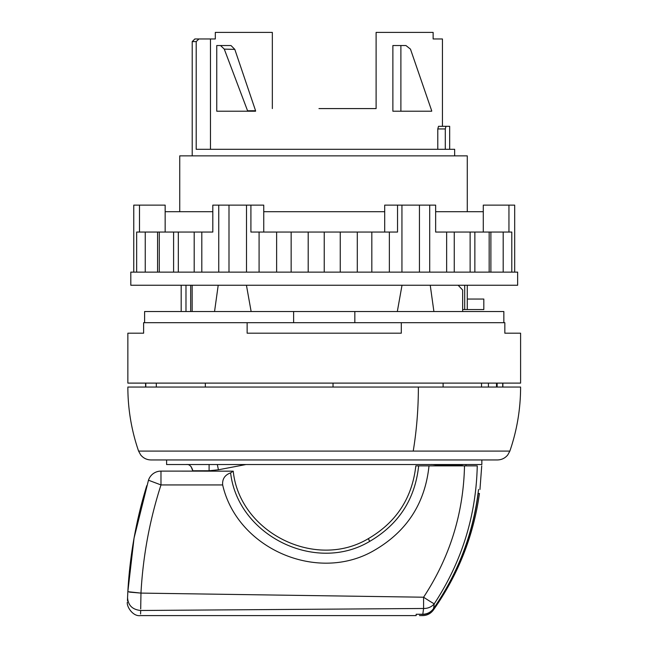 <?xml version="1.0" encoding="UTF-8"?>
<svg xmlns="http://www.w3.org/2000/svg" width="648" height="648" viewBox="0 0 648 648"><rect width="100%" height="100%" fill="white"/><g stroke="black" fill="none" stroke-linecap="round" stroke-linejoin="round"><path stroke-width="0.97" d="M400.885 45.538L405.948 45.538L410.468 49.127L431.698 110.784L431.698 111.213L400.885 111.213L400.885 45.538L392.874 45.538L392.874 111.213L400.885 111.213M247.568 111.213L247.568 110.784L255.579 110.735L255.579 111.213L216.756 111.213L216.756 45.538L220.555 45.538L224.281 49.127L234.803 49.378L231.004 45.538L220.555 45.538M247.568 110.784L224.281 49.127M255.579 110.735L234.803 49.378M504.833 333.194L520.595 333.194L520.595 383.106L127.859 383.106L127.859 333.194L143.621 333.194L143.621 322.688L247.139 322.688L247.139 333.194L401.306 333.194L401.306 322.688L504.833 322.688L504.833 333.194M502.718 383.106L502.718 387.05M497.129 383.106L497.129 387.05L498.458 387.05M496.514 387.05L496.514 383.106M156.314 387.05L156.314 383.106L156.322 387.05M145.792 383.106L145.792 387.05M401.306 322.688L247.139 322.688M190.682 285.25L190.682 311.518M185.984 285.25L185.984 311.518M181.181 285.25L181.181 311.518M467.273 299.044L483.813 299.044L483.813 309.55L467.273 309.55L467.273 285.25M458.144 285.25L462.656 290.037L462.656 311.518L462.656 309.55L467.273 309.55M179.739 211.694L179.739 155.868L467.273 155.868L467.273 211.694M464.697 285.25L464.697 309.55M454.653 149.299L454.653 155.868L454.653 149.299L196.198 149.299L196.198 41.594L198.912 38.969L210.47 38.969L210.47 149.299M196.198 41.594L192.213 41.594L194.846 38.969L198.912 38.969M442.438 126.32L442.438 38.969L433.131 38.969L433.131 32.4L376.107 32.4L376.107 108.581L318.97 108.581M210.47 38.969L215.314 38.969L215.314 32.4L272.338 32.4L272.338 108.581M445.289 149.299L445.289 128.944L437.789 128.944L438.518 126.32L437.789 128.944L437.789 149.299M438.518 126.32L449.663 126.32L445.97 126.32L445.289 128.944M144.601 322.688L144.601 311.518L503.844 311.518L503.844 322.688M293.617 322.688L293.617 311.518M354.837 322.688L354.837 311.518M192.156 285.25L192.156 311.518M402.011 285.25L397.321 311.518M246.434 285.25L251.132 311.518M218.206 285.25L214.553 311.518M430.24 285.25L433.901 311.518M212.811 211.694L165.159 211.694L165.159 205.124L133.763 205.124L133.763 272.12M514.682 272.12L514.682 205.124L483.286 205.124L483.286 211.694L435.642 211.694M429.697 272.12L429.697 205.124L384.701 205.124L384.701 211.694L263.744 211.694L263.744 232.057M419.45 272.12L419.45 205.124M401.938 272.12L401.938 205.124M246.507 272.12L246.507 205.124L212.811 205.124L212.811 232.057L136.663 232.057L136.663 272.12M228.995 272.12L228.995 205.124M218.749 272.12L218.749 205.124M517.639 272.12L130.807 272.12L130.807 285.25L517.639 285.25L517.639 272.12M259.087 272.12L259.087 232.057L250.914 232.057L250.914 205.124L263.744 205.124L263.744 211.694M446.65 272.12L446.65 232.057L435.642 232.057L435.642 205.124L429.697 205.124M250.914 205.124L246.507 205.124M178.322 272.12L178.322 232.057M194.198 272.12L194.198 232.057M201.803 272.12L201.803 232.057M276.631 272.12L276.631 232.057L259.087 232.057M291.154 272.12L291.154 232.057L276.631 232.057M308.197 272.12L308.197 232.057L291.154 232.057M324.227 272.12L324.227 232.057L308.197 232.057M340.249 272.12L340.249 232.057L324.227 232.057M357.299 272.12L357.299 232.057L340.249 232.057M371.822 272.12L371.822 232.057L357.299 232.057M389.367 272.12L389.367 232.057L371.822 232.057M389.367 232.057L397.532 232.057L397.532 205.124M454.256 272.12L454.256 232.057L446.65 232.057M470.124 272.12L470.124 232.057L454.256 232.057M474.863 272.12L474.863 232.057L470.124 232.057M489.167 272.12L489.167 232.057L474.863 232.057M490.884 272.12L490.884 232.057L489.167 232.057M503.196 272.12L503.196 232.057L490.884 232.057M511.79 272.12L511.79 232.057L503.196 232.057M508.947 232.057L508.947 205.124M139.498 232.057L139.498 205.124M145.249 272.12L145.249 232.057M173.591 272.12L173.591 232.057M157.561 272.12L157.561 232.057M159.287 272.12L159.287 232.057M165.159 211.694L165.159 232.057M384.701 211.694L384.701 232.057M483.286 211.694L483.286 232.057M446.018 387.05L453.511 387.05M313.713 387.05L310.1 387.05M143.265 387.05L145.589 387.05L145.589 383.106M138.591 451.097A196.368 196.368 0 0 1 127.859 387.05L520.595 387.05A196.368 196.368 0 0 1 509.855 451.097L507.765 454.937C505.084 458.185 501.649 459.853 497.437 459.95L151.008 459.95C146.804 459.853 143.362 458.185 140.689 454.937L138.591 451.097L413.221 451.097A196.368 94.146 -90 0 0 418.373 387.05M217.323 464.543L218.433 469.776L245.924 464.543M140.705 608.934L140.964 593.098L127.842 591.697L134.055 538.124L148.473 480.217A13.138 13.138 90 0 1 160.979 471.112L192.877 471.112L191.12 466.641M431.592 464.462L439.733 465.296L462.316 465.296L462.308 465.863M209.093 464.543L209.093 470.756L192.877 470.772C191.476 466.163 189.289 464.09 186.308 464.543M462.332 464.543C467.216 464.543 467.216 464.543 462.332 464.543L462.316 465.296M166.601 459.95L166.601 464.543L481.845 464.543L481.845 459.95M419.402 614.255L422.788 614.458C427.315 614.304 430.896 612.417 433.528 608.788L435.942 605.264C458.695 571.269 472.773 534.017 478.192 493.509L478.046 493.493M478.192 493.509C479.852 493.509 479.852 493.509 478.192 493.509M419.418 614.458C419.556 615.981 419.556 615.981 419.418 614.458M422.788 614.458C422.585 615.981 422.585 615.981 422.788 614.458C422.585 615.981 422.585 615.981 422.788 614.458M433.528 608.788C433.285 610.497 433.285 610.497 433.528 608.788M478.532 489.499C480.419 489.499 480.419 489.499 478.532 489.499C473.396 532.891 458.403 572.581 433.553 608.569C430.92 612.206 427.34 614.101 422.804 614.255L416.17 614.255L416.17 615.6L140.535 615.6C132.589 616.831 126.255 605.872 127.405 602.065M222.661 484.939C237.257 548.905 317.893 583.629 374.414 550.282C406.904 531.392 425.104 503.253 429.008 465.863L415.83 465.863C412.193 497.988 396.374 522.248 368.372 538.634L368.307 538.666C315.309 570.434 239.549 532.381 233.231 471.169L160.979 471.112L160.979 484.939L222.661 484.939C222.191 479.002 224.84 474.984 230.615 472.878L233.231 471.169M433.553 608.569L434.265 603.766C461.781 561.856 476.11 515.889 477.26 465.863C483.214 465.863 483.214 465.863 477.26 465.863L464.511 465.863C463.45 513.524 449.809 557.304 423.59 597.213L140.964 593.098L129.454 592.118M140.819 601.425L140.81 602.073M127.842 591.697L127.559 597.667C127.348 603.515 127.348 603.515 127.559 597.667L127.842 591.697C129.819 555.595 136.121 520.263 146.748 485.7M127.454 600.672L127.543 598.096M140.576 613.972L140.689 610.489C140.478 617.293 140.478 617.293 140.689 610.489C132.476 609.647 128.102 605.378 127.559 597.667M148.473 480.217L148.473 480.217A13.138 13.138 0 0 1 160.979 471.112A13.138 13.138 0 0 0 148.473 480.217L160.979 484.939C149.656 520.133 142.981 556.187 140.964 593.098M477.244 466.503L477.236 467.103M464.511 465.863L429.008 465.863M423.59 597.213L423.59 608.48A13.138 11.915 9.6 0 0 434.265 603.766L434.265 603.766A13.138 0.575 33.6 0 1 423.59 597.213M422.804 614.255L423.59 608.48L140.689 610.489M164.495 471.112L166.933 471.112M205.343 387.05L205.343 383.106M333.023 383.106L333.023 387.05M443.111 387.05L443.111 383.106M488.43 387.05L488.43 383.106M481.521 387.05L481.521 383.106M413.221 451.097L509.855 451.097M209.093 470.756L218.433 469.776M439.733 464.543L439.733 465.296M418.665 465.863C415.06 499.195 398.747 524.362 369.725 541.372L369.66 541.404C315.39 573.917 237.792 535.467 230.615 472.878M368.372 538.634L369.725 541.372M368.307 538.666L369.66 541.404M502.864 383.106L502.864 387.05M192.213 41.594L192.213 155.868M449.663 149.299L449.663 126.32M465.993 464.543L465.961 465.863M478.054 493.387L479.447 493.509C473.477 536.074 458.112 574.93 433.35 610.068C430.669 613.64 427.105 615.487 422.642 615.6L419.523 615.6M479.949 489.499L481.731 465.863"/></g></svg>
